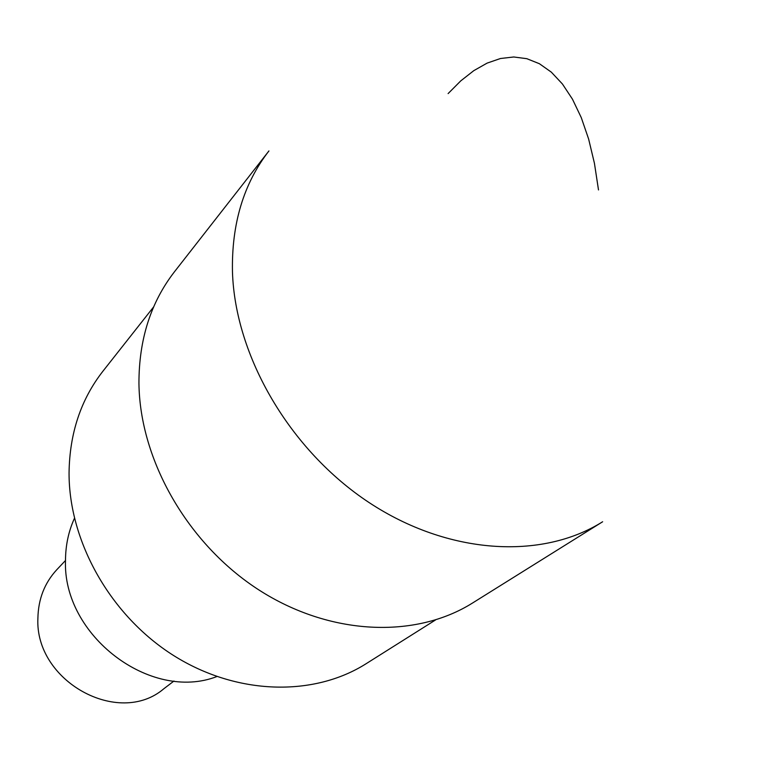<?xml version="1.0" encoding="UTF-8"?>
<svg xmlns="http://www.w3.org/2000/svg" width="758" height="758" viewBox="0 0 758 758"><rect width="100%" height="100%" fill="white"/><g stroke="black" fill="none" stroke-linecap="round" stroke-linejoin="round"><path stroke-width="1.14" d="M138.941 383.387C139.832 460.305 187.842 544.168 258.81 589.895C329.825 635.649 415.318 638.994 472.594 602.98L602.638 521.76C541.714 560.134 448.215 554.771 369.07 502.554C289.973 450.385 235.113 356.412 232.469 271.961C231.474 223.923 243.631 183.578 268.938 150.937L174.501 271.724C150.747 302.385 138.894 339.612 138.941 383.387M153.684 306.848L102.917 371.212C80.86 399.475 69.575 433.386 69.054 472.926C68.874 541.951 110.725 615.913 173.686 655.575C236.695 695.238 313.604 697 366.133 663.705L435.471 619.997M74.455 518.292C68.561 531.273 65.576 545.277 65.501 560.304C62.44 635.431 150.605 702.259 216.873 676.553M65.501 560.484L56.765 569.732C44.599 582.93 38.307 599.038 37.9 618.073C34.584 681.234 118.693 727.424 163.861 688.738L173.97 681.025M598.498 189.936L594.433 163.292L588.644 139.074L581.272 117.613L572.47 99.184L562.427 83.996L551.331 72.152L539.383 63.71L526.801 58.679L513.763 56.983L500.47 58.508L487.091 63.122L473.807 70.646L460.76 80.879L448.101 93.594"/></g></svg>
